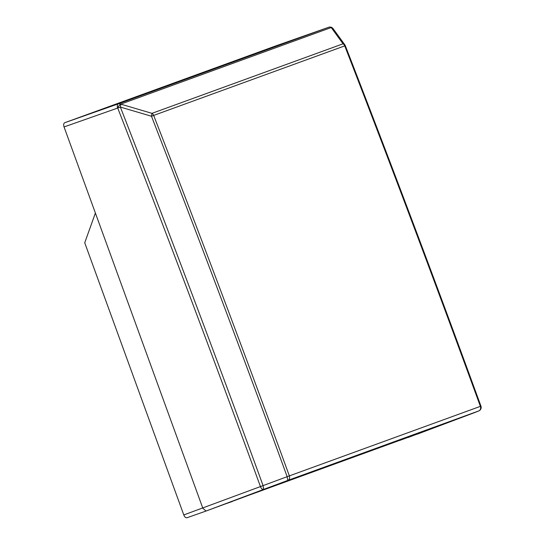 <?xml version="1.0" encoding="UTF-8"?>
<svg xmlns="http://www.w3.org/2000/svg" width="545" height="545" viewBox="0 0 545 545"><rect width="100%" height="100%" fill="white"/><g stroke="black" fill="none" stroke-linecap="round" stroke-linejoin="round"><path stroke-width="0.82" d="M275.756 45.909L64.705 122.727C63.608 123.361 63.39 124.764 64.051 126.944L95.389 213.041L84.734 242.784L183.788 514.936C184.673 517.028 185.743 517.968 186.996 517.743L206.017 511.046M95.389 213.041L202.829 508.226L206.03 511.046L186.983 517.75M247.75 495.657L206.037 511.04L263.651 489.39A3.74 2.03 -110.6 0 1 260.442 486.583L183.788 514.936M474.041 412.817A3.74 2.085 -110.6 0 1 474.027 412.817A3.74 2.085 -110.6 0 1 474.021 412.824L399.669 440.462M247.171 495.861L424.133 431.456M423.554 431.66L408.11 437.492M232.408 501.441L223.975 504.404M417.089 434.222L474.027 412.817A3.74 3.74 0 0 0 474.102 412.79L478.823 410.903A3.74 3.74 0 0 0 480.949 406.148L480.37 406.359C436.381 285.73 391.174 165.571 344.733 45.875L153.67 115.417C200.138 235.099 245.366 355.251 289.354 475.88L287.161 476.684C243.172 356.062 197.951 235.917 151.483 116.242L120.37 107.079L120.854 104.19A3.74 1.424 120.5 0 0 117.747 108.108C166.688 233.744 214.246 359.898 260.442 486.583L287.161 476.684L287.719 480.458L478.742 410.937A3.74 3.127 70 0 0 480.37 406.359L289.354 475.88A3.74 3.127 -110 0 1 287.719 480.458L263.651 489.39L263.085 485.615C216.89 358.91 169.318 232.735 120.37 107.079L117.666 108.06A3.74 1.424 -59.5 0 1 120.772 104.136A3.74 3.127 -110 0 0 118.32 103.843A3.74 2.03 70.6 0 0 117.666 108.06L64.051 126.944M331.946 27.591A3.74 1.458 120.8 0 0 331.905 27.563A3.74 3.74 0 0 0 328.751 27.25L275.743 45.916L328.737 27.257A3.74 2.085 70.6 0 0 328.737 27.257L118.32 103.843L64.705 122.727M474.17 412.763L478.823 410.903M344.849 44.847L343.023 43.811L331.271 27.604A3.74 1.458 -59.2 0 1 331.987 27.611L331.905 27.563A3.74 1.458 120.8 0 0 331.19 27.55L333.227 28.803M345.251 45.719L344.733 45.875A3.74 3.127 70 0 0 343.023 43.811L151.966 113.346A3.74 3.127 70 0 1 153.67 115.417L151.483 116.242L151.966 113.346L120.772 104.136L331.19 27.55A3.74 3.127 70 0 0 328.737 27.257M480.949 406.148C436.967 285.526 391.753 165.367 345.312 45.678A3.74 3.74 0 0 0 344.856 44.84L333.104 28.633A3.74 3.74 0 0 0 332 27.618"/></g></svg>
